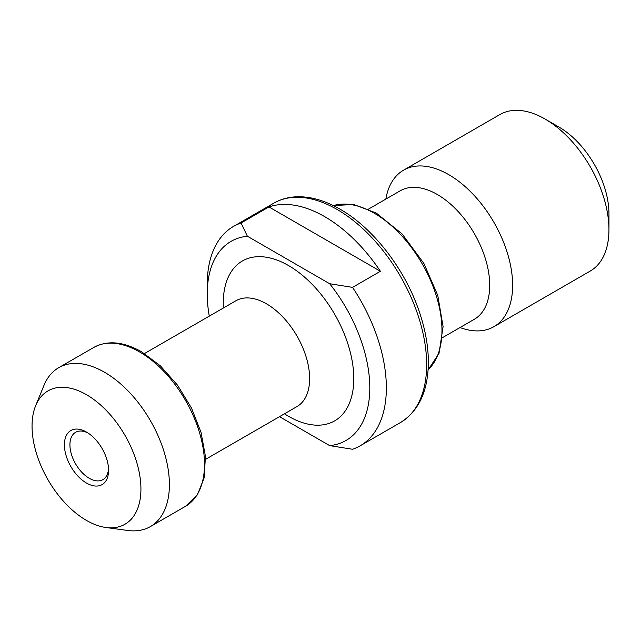 <?xml version="1.0" encoding="UTF-8"?>
<svg xmlns="http://www.w3.org/2000/svg" width="641" height="641" viewBox="0 0 641 641"><rect width="100%" height="100%" fill="white"/><g stroke="black" fill="none" stroke-linecap="round" stroke-linejoin="round"><path stroke-width="0.96" d="M279.5 416.666L329.65 445.623A114.947 66.368 -120 0 0 329.65 283.723L247.378 236.225A114.947 66.368 -120 0 0 207.235 293.995A114.947 66.368 -120 0 0 209.286 316.133M108.569 470.31A31.225 18.028 -120 0 0 86.487 432.066A31.225 18.028 -120 0 0 64.404 444.814A31.225 18.028 -120 0 0 86.487 483.058A31.225 18.028 -120 0 0 108.569 470.31M108.521 468.635A27.323 15.777 60 0 1 102.913 479.628A27.323 15.777 60 0 1 81.856 472.313A27.323 15.777 60 0 1 69.925 444.814A27.323 15.777 60 0 1 75.59 432.306A27.323 15.777 60 0 1 87.913 432.947M32.05 426.137A76.984 44.445 -120 0 0 105.909 527.503A76.984 44.445 -120 0 0 124.979 435.343A76.984 44.445 -120 0 0 35.632 405.769A76.984 44.445 -120 0 0 32.05 426.137M460.006 327.551A90.357 52.169 -120 0 0 493.915 326.678L590.233 271.063A90.357 52.169 -120 0 0 608.95 229.702L608.95 213.605A70.646 40.792 -120 0 0 558.992 127.078L545.058 119.034A90.357 52.169 -120 0 0 499.876 114.555L403.558 170.169A90.357 52.169 -120 0 0 385.842 199.103M105.909 527.503L127.679 530.468A91.727 52.955 -120 0 0 150.403 526.582A91.727 52.955 -120 0 0 150.403 420.664A91.727 52.955 -120 0 0 58.676 367.71A91.727 52.955 -120 0 0 43.949 385.441L35.632 405.769M442.667 337.559L474.356 319.258A74.164 42.819 -120 0 0 474.364 233.628A74.164 42.819 -120 0 0 400.2 190.81L368.503 209.11M493.915 326.678A90.357 52.169 -120 0 0 493.915 222.339A90.357 52.169 -120 0 0 403.558 170.169M608.95 229.702A90.357 52.169 -120 0 0 545.058 119.034M247.378 236.225L241.056 223.012A126.662 73.13 -120 0 0 233.468 226.449A126.662 73.13 -120 0 0 207.235 284.436L207.235 293.995M329.65 445.623L352.534 449.269A126.662 73.13 -120 0 0 360.13 445.832A126.662 73.13 -120 0 0 352.534 287.376L329.65 283.723M241.056 223.012L268.932 206.923A126.662 73.13 60 0 1 380.409 271.279L352.534 287.376M380.409 271.279L268.932 206.923M235.92 300.757L235.896 300.773A61.087 35.271 60 0 1 296.983 336.036A61.087 35.271 60 0 1 296.983 406.57L205.585 459.341M284.452 413.806A92.312 53.299 -120 0 0 288.514 416.297A92.312 53.299 -120 0 0 353.776 377.036A92.312 53.299 -120 0 0 285.806 264.052A92.312 53.299 -120 0 0 223.372 308M185.505 506.31A91.727 52.955 -120 0 0 199.567 432.811A91.727 52.955 -120 0 0 139.642 351.981A91.727 52.955 -120 0 0 93.786 347.438C107.464 340.083 123.401 341.533 141.597 351.789L160.426 365.891L177.525 385.169L191.451 407.972L201.026 432.346L205.416 456.224L204.215 477.633L197.42 494.828L185.505 506.31L150.403 526.582M400.425 422.571A126.662 73.13 -120 0 0 419.839 321.077A126.662 73.13 -120 0 0 337.094 209.463A126.662 73.13 -120 0 0 273.763 203.189C281.495 198.766 290.157 196.619 299.74 196.755C312.704 197.019 326.133 201.162 340.018 209.174C373.03 227.875 404.575 268.611 418.958 310.749C425.239 328.921 428.38 346.228 428.364 362.678C428.036 391.186 418.717 411.153 400.425 422.571L360.13 445.832M333.352 205.609A95.629 55.214 60 0 1 374.352 213.285A95.629 55.214 60 0 1 434.951 291.719A95.629 55.214 60 0 1 428.124 369.753M235.896 300.773L144.497 353.536M93.786 347.438L58.676 367.71M273.763 203.189L233.468 226.449M428.116 369.849L439.005 353.407L443.091 326.678L437.755 295.325L423.853 263.387L402.131 233.949L376.307 213.092L353.768 204.495L333.272 205.569"/></g></svg>
